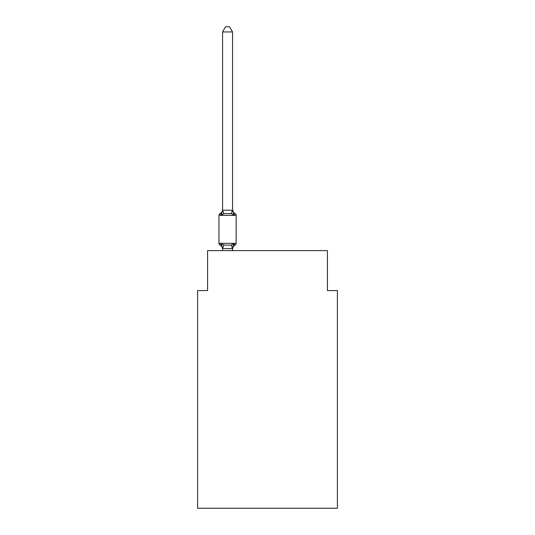 <?xml version="1.0" encoding="UTF-8"?>
<svg xmlns="http://www.w3.org/2000/svg" width="535" height="535" viewBox="0 0 535 535"><rect width="100%" height="100%" fill="white"/><g stroke="black" fill="none" stroke-linecap="round" stroke-linejoin="round"><path stroke-width="0.8" d="M337.398 508.25L337.398 290.565L327.413 290.565L327.413 250.627L207.587 250.627L207.587 290.565L197.602 290.565L197.602 508.25L337.398 508.25M233.802 243.726L235.025 245.13L233.802 243.726L235.025 245.13L233.802 243.726L235.025 245.13L233.802 243.726L235.025 245.13L233.802 243.726L235.025 245.13L233.802 243.726L235.025 245.13L233.802 243.726L235.025 245.13L233.802 243.726L235.025 245.13L233.802 243.726L235.025 245.13L233.802 243.726L235.025 245.13L233.802 243.726L235.025 245.13L233.802 243.726L235.025 245.13L233.802 243.726L235.025 245.13L233.802 243.726L235.025 245.13L233.802 243.726L235.025 245.13L233.802 243.726L235.025 245.13L233.802 243.726L235.025 245.13L233.802 243.726L232.551 248.675L222.567 248.494L222.567 249.083A4.394 4.394 0 0 0 220.092 245.13A2 2 0 0 1 218.969 243.338A2 2 0 0 0 220.092 245.13A2 2 0 0 1 218.969 243.338A2 2 0 0 0 220.092 245.13A2 2 0 0 1 218.969 243.338A2 2 0 0 0 220.092 245.13L221.316 243.726L220.092 245.13A2 2 0 0 1 218.969 243.338A2 2 0 0 0 220.092 245.13L221.316 243.726L220.092 245.13A2 2 0 0 1 218.969 243.338A2 2 0 0 0 220.092 245.13A2 2 0 0 1 218.969 243.338A2 2 0 0 0 220.092 245.13L221.316 243.726L220.092 245.13A2 2 0 0 1 218.969 243.338A2 2 0 0 0 220.092 245.13L221.316 243.726L220.092 245.13A2 2 0 0 1 218.969 243.338A2 2 0 0 0 220.092 245.13L221.316 243.726L220.092 245.13A2 2 0 0 1 218.969 243.338A2 2 0 0 0 220.092 245.13A2 2 0 0 1 218.969 243.338A2 2 0 0 0 220.092 245.13L221.316 243.726L220.092 245.13A2 2 0 0 1 218.969 243.338A2 2 0 0 0 220.092 245.13L221.316 243.726L220.092 245.13A2 2 0 0 1 218.969 243.338A2 2 0 0 0 220.092 245.13L221.316 243.726L220.092 245.13A2 2 0 0 1 218.969 243.338A2 2 0 0 0 220.092 245.13A2 2 0 0 1 218.969 243.338A2 2 0 0 0 220.092 245.13L221.316 243.726L220.092 245.13A2 2 0 0 1 218.969 243.338A2 2 0 0 0 220.092 245.13L221.316 243.726L220.092 245.13A2 2 0 0 1 218.969 243.338A2 2 0 0 0 220.092 245.13A2 2 0 0 1 218.969 243.338A2 2 0 0 0 220.092 245.13A2 2 0 0 1 218.969 243.338A2 2 0 0 0 220.092 245.13L221.316 243.726L220.092 245.13L221.316 243.726L220.092 245.13L221.316 243.726L220.092 245.13L221.316 243.726L220.092 245.13L221.316 243.726L223.811 245.01L227.556 245.211L231.307 245.01L233.802 243.726L235.025 245.13A2 2 0 0 0 236.142 243.338L236.142 215.378A2 2 0 0 0 235.025 213.579A2 2 0 0 1 236.142 215.378A2 2 0 0 0 235.025 213.579L233.802 214.983L235.025 213.579A2 2 0 0 1 236.142 215.378A2 2 0 0 0 235.025 213.579L233.802 214.983L235.025 213.579A2 2 0 0 1 236.142 215.378A2 2 0 0 0 235.025 213.579A2 2 0 0 1 236.142 215.378A2 2 0 0 0 235.025 213.579A2 2 0 0 1 236.142 215.378A2 2 0 0 0 235.025 213.579A2 2 0 0 1 236.142 215.378A2 2 0 0 0 235.025 213.579A2 2 0 0 1 236.142 215.378A2 2 0 0 0 235.025 213.579A2 2 0 0 1 236.142 215.378A2 2 0 0 0 235.025 213.579A2 2 0 0 1 236.142 215.378A2 2 0 0 0 235.025 213.579A2 2 0 0 1 236.142 215.378L218.969 215.378A2 2 0 0 1 220.092 213.579L220.661 213.853M221.316 214.983L220.092 213.579A4.394 4.394 0 0 0 222.567 209.626L222.567 210.222L222.567 209.626L222.567 210.222L222.567 209.626L222.567 210.222L222.567 209.626L222.567 210.222L222.567 209.626L222.567 210.222L222.567 209.626L222.567 210.222L222.567 209.626L222.567 210.222L222.567 209.626L222.567 210.222L222.567 209.626L222.567 210.222L222.567 209.626L222.567 210.222L232.551 210.222L232.551 209.626L233.802 214.983L231.307 213.699L227.556 213.498L223.811 213.699L221.316 214.983L220.092 213.579L221.316 214.983L220.092 213.579L221.316 214.983L220.092 213.579L221.316 214.983L220.092 213.579L221.316 214.983L220.092 213.579L221.316 214.983L220.092 213.579L221.316 214.983L220.092 213.579L221.316 214.983L220.092 213.579L221.316 214.983L222.567 210.222M218.969 215.378L218.969 243.338L236.142 243.338A2 2 0 0 1 235.025 245.13L234.45 244.856M232.551 248.494L233.019 246.14L232.551 248.494M232.551 31.939L222.567 31.939L225.563 26.75L229.555 26.75L232.551 31.939L232.551 210.222M222.567 31.939L222.567 210.041L223.811 213.699M232.551 250.627L232.551 248.675M222.567 250.627L222.567 248.675M221.316 243.726L222.567 248.494M235.025 245.13A4.394 4.394 0 0 0 232.551 249.083M232.551 209.626A4.394 4.394 0 0 0 235.025 213.579M223.811 245.01L222.647 248.695M231.307 245.01L232.471 248.695M232.471 210.014L231.307 213.699"/></g></svg>
